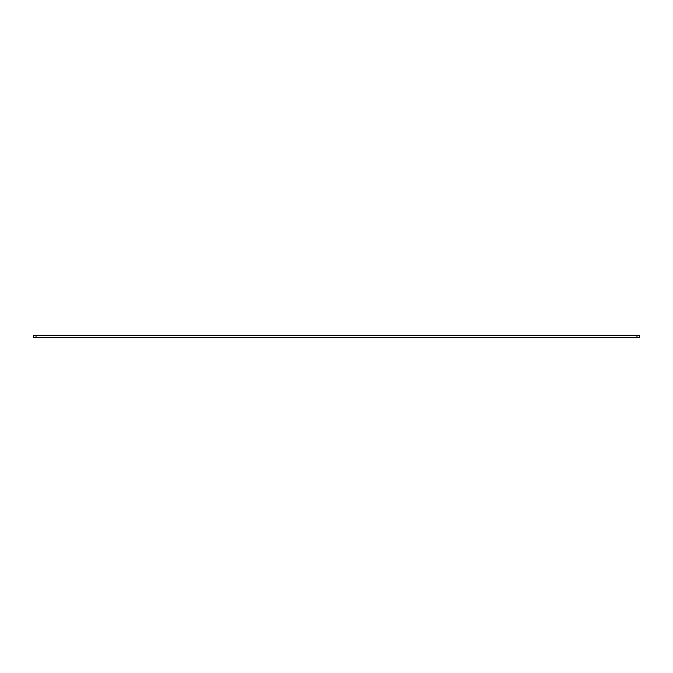 <?xml version="1.0" encoding="UTF-8"?>
<svg xmlns="http://www.w3.org/2000/svg" width="673" height="673" viewBox="0 0 673 673"><rect width="100%" height="100%" fill="white"/><g stroke="black" fill="none" stroke-linecap="round" stroke-linejoin="round"><path stroke-width="1.01" d="M36.014 337.686L33.65 337.686L33.65 335.314L36.014 335.314L36.014 337.686L639.35 337.686L639.35 335.314L36.014 335.314M636.986 335.314L636.986 337.686"/></g></svg>

